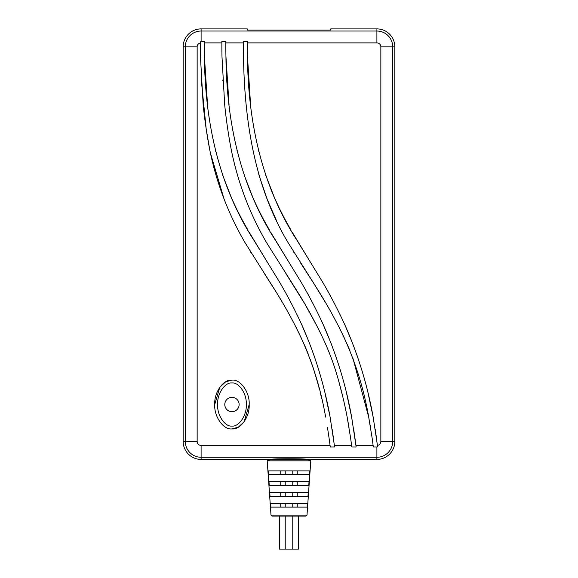 <?xml version="1.0" encoding="UTF-8"?>
<svg xmlns="http://www.w3.org/2000/svg" width="578" height="578" viewBox="0 0 578 578"><rect width="100%" height="100%" fill="white"/><g stroke="black" fill="none" stroke-linecap="round" stroke-linejoin="round"><path stroke-width="0.87" d="M305.935 516.096L272.065 516.096L270.995 515.092L307.005 515.092L305.935 516.096M239.133 404.521A7.174 7.174 0 0 1 231.959 411.695A7.174 7.174 0 0 1 224.784 404.521A7.174 7.174 0 0 1 231.959 397.346A7.174 7.174 0 0 1 239.133 404.521M307.005 515.092L310.783 460.839L307.294 459.409L376.899 459.409A17.94 17.94 0 0 0 394.832 441.469L394.832 46.84A17.94 17.94 0 0 0 376.899 28.9L330.797 28.9L330.797 30.034L247.203 30.034L247.203 28.9L201.101 28.9A17.94 17.94 0 0 0 183.168 46.84L183.168 441.469A17.94 17.94 0 0 0 201.101 459.409L307.294 459.409C308.298 458.585 269.702 458.585 270.706 459.409L289 458.773M310.783 460.839L267.217 460.839L270.995 515.092M289 470.889L309.779 470.889L309.519 474.567L268.481 474.567L268.221 470.889L289 470.889M289 481.741L309.013 481.741L308.753 485.419L269.247 485.419L268.987 481.741L289 481.741M289 492.593L308.24 492.593L307.98 496.271L270.02 496.271L269.76 492.593L289 492.593M289 503.445L307.474 503.445L307.214 507.123L270.786 507.123L270.526 503.445L289 503.445M297.251 474.567L297.251 470.889M280.749 470.889L280.749 474.567M297.251 507.123L297.251 503.445M280.749 503.445L280.749 507.123M297.251 496.271L297.251 492.593M280.749 492.593L280.749 496.271M297.251 485.419L297.251 481.741M280.749 481.741L280.749 485.419M279.492 516.096L279.492 549.1L298.508 549.1L298.508 516.096M376.899 459.409L376.899 457.277L201.101 457.277A15.808 15.808 0 0 1 185.3 441.469L185.3 46.84A15.808 15.808 0 0 1 201.101 31.031L376.899 31.031A15.808 15.808 0 0 1 392.7 46.84L392.7 441.469A15.808 15.808 0 0 1 376.899 457.277L376.899 447.004A5.534 5.534 0 0 0 377.629 446.96L377.441 445.385A3.952 3.952 0 0 0 380.851 441.469L380.851 46.84L394.832 46.84M217.61 404.521C217.032 415.965 225.565 427.12 231.959 426.044C238.353 427.12 246.885 415.965 246.307 404.521C246.885 393.076 238.353 381.921 231.959 382.997C225.565 381.921 217.032 393.069 217.61 404.521M231.973 428.919L238.309 427.193L244.14 421.759L249.176 404.521C249.906 416.745 240.52 429.895 231.959 428.919C223.404 429.967 213.997 416.644 214.734 404.521C214.012 392.296 223.39 379.146 231.959 380.122C240.513 379.074 249.92 392.397 249.176 404.521M231.944 380.122L225.608 381.841L219.777 387.282L214.734 404.521M243.396 42.888L243.396 41.305L243.389 44.463L243.396 42.888L225.803 42.888L225.803 41.305L221.873 41.305L221.865 44.492L221.873 41.305M380.851 46.84A3.952 3.952 0 0 0 376.899 42.888L247.326 42.888L247.326 41.305L243.396 41.305M221.865 42.888L204.28 42.888L204.28 41.305L201.101 41.305A5.534 5.534 0 0 0 200.342 41.356L200.342 42.96A3.952 3.952 0 0 0 197.149 46.84L197.149 441.469A3.952 3.952 0 0 0 201.101 445.421L201.101 459.409M330.262 447.004A507.123 507.123 0 0 0 330.067 445.421L330.262 447.004L334.583 447.004L334.395 445.421L351.59 445.421L351.792 447.004L356.113 447.004L355.918 445.421L373.113 445.421L373.316 447.004L376.899 447.004M327.495 427.684L329.019 437.669A507.123 507.123 0 0 1 330.067 445.421L201.101 445.421M325.645 417.099C320.125 384.984 309.96 354.466 295.141 325.544C287.793 311.267 279.709 297.302 270.872 283.646L245.05 242.681C228.657 214.496 217.09 184.49 210.341 152.664C207.394 138.568 204.641 119.754 203.167 104.784L200.443 56.434A682.914 682.914 0 0 1 200.342 44.455L200.342 42.96M225.803 42.888A683.427 683.427 0 0 0 225.94 56.413C226.468 121.207 240.072 185.971 275.706 240.708L300.994 281.941C309.201 295.929 316.643 310.227 323.319 324.829C336.468 354.321 345.904 385.078 351.641 417.099L355.918 445.421M373.316 447.004A507.116 507.116 0 0 0 373.113 445.421A507.116 507.116 0 0 0 372.073 437.669L368.699 417.099C363.179 384.984 353.006 354.473 338.188 325.551C330.363 310.307 323.572 298.848 313.941 283.639L288.111 242.673C254.443 186.73 244.48 120.838 243.497 56.434A682.82 682.82 0 0 1 243.389 44.463A682.82 682.82 0 0 0 243.497 56.434M204.28 42.888A683.427 683.427 0 0 0 204.417 56.413C204.937 121.207 218.549 185.971 254.183 240.708L279.47 281.941C287.678 295.929 295.12 310.227 301.795 324.829C314.945 354.321 324.381 385.078 330.117 417.099L334.395 445.421M351.792 447.004A507.116 507.116 0 0 0 351.59 445.421A507.116 507.116 0 0 0 350.543 437.669L347.168 417.099C344.105 401.06 340.204 385.403 335.471 370.122C330.226 353.815 324.836 341.519 316.665 325.551C308.666 310.032 302.193 299.021 292.396 283.654L266.581 242.673C250.187 214.496 238.613 184.49 231.872 152.657C228.917 138.59 226.164 119.682 224.69 104.777L221.974 56.427A681.895 681.895 0 0 1 221.865 44.492A681.895 681.895 0 0 0 221.974 56.427M247.326 42.888A683.427 683.427 0 0 0 247.471 56.413C247.991 121.207 261.596 185.971 297.229 240.708L322.524 281.941C330.724 295.929 338.166 310.227 344.849 324.829C357.992 354.321 367.435 385.078 373.164 417.099L377.427 445.291M200.342 42.44L200.342 44.455A682.914 682.914 0 0 0 200.443 56.434M321.708 398.625L320.458 393.452M318.89 387.354L317.387 381.791M317.315 381.552L313.962 370.216M313.673 369.313L310.27 359.386M308.11 353.722L305.531 347.465M305.415 347.19L300.509 336.396M299.888 335.096L295.141 325.544M283.278 303.855L277.382 294.021M277.223 293.754L264.327 273.466M251.257 253.085L250.809 252.362M245.021 242.623L244.299 241.358M233.722 221.28L233.512 220.839M224.076 199.07L210.457 153.213M210.334 152.614L210.226 152.108M209.727 149.615L206.216 129.147M206.18 128.894L201.274 79.995M356.012 446.173L356.113 447.004M353.671 429.122L355.376 441.086M225.94 56.413L229.04 104.654M237.009 150.403L237.356 151.797M244.147 174.961L244.321 175.452M244.422 175.755L253.034 197.936M253.388 198.753L258.113 208.969M258.337 209.431L263.619 219.654M263.72 219.85L269.543 230.217M270.764 232.342L288.364 261.321M323.333 324.858L331.129 343.455M335.377 355.008L339.134 366.329M340.298 370.093L340.536 370.881M346.605 393.452L351.641 417.099M370.541 427.684L368.699 417.099L353.05 358.671M349.993 350.839L348.563 347.429M348.447 347.14L343.57 336.396M343.484 336.223L338.224 325.616M338 325.183L332.675 315.104M331.519 313.009L326.657 304.44M326.476 304.129L313.941 283.639M313.695 283.263L300.813 263.366M294.253 253.027L293.386 251.611M288.111 242.673L285.821 238.62M276.754 221.237L267.383 199.728M267.123 199.049L259.457 176.593M259.334 176.196L258.698 174.014M251.127 140.678L250.975 139.825M244.357 80.602L244.328 80.053M334.481 446.173L334.583 447.004M332.148 429.122L333.853 441.086M204.417 56.413L207.516 104.654M215.478 150.403L215.825 151.797M222.624 174.961L222.79 175.452M222.898 175.755L231.511 197.936M231.865 198.753L236.59 208.969M236.814 209.431L242.088 219.654M242.196 219.85L248.013 230.217M249.241 232.342L266.834 261.321M301.81 324.858L309.598 343.455M313.854 355.008L317.611 366.329M318.774 370.093L319.005 370.881M325.082 393.452L330.117 417.099M342.891 397.151L338.896 381.82M338.838 381.61L337.256 375.989M336.382 373.063L335.572 370.455M326.895 347.089L325.327 343.513M316.527 325.284L305.068 304.31M305.032 304.252L285.872 273.517M266.574 242.666L264.999 239.899M260.707 232.031L260.468 231.583M245.607 199.063L244.812 196.997M224.69 104.777L224.567 103.513M222.826 80.573L222.797 80.01M349.018 427.684L347.168 417.099M377.535 446.151L377.629 446.96M375.187 429.064L376.805 440.313M247.471 56.413L250.563 104.654M258.532 150.403L258.879 151.797M265.678 174.961L265.844 175.452M265.945 175.755L274.557 197.936M274.918 198.753L279.636 208.969M279.868 209.431L285.142 219.654M285.25 219.85L291.066 230.217M292.295 232.342L309.887 261.321M344.856 324.858L352.652 343.455M356.908 355.008L360.658 366.329M361.821 370.093L362.059 370.881M368.135 393.452L373.164 417.099M292.764 470.889L292.764 474.567M285.236 470.889L285.236 474.567M292.764 503.445L292.764 507.123M285.236 503.445L285.236 507.123M292.764 492.593L292.764 496.271M285.236 492.593L285.236 496.271M292.764 481.741L292.764 485.419M285.236 481.741L285.236 485.419M285.236 549.1L285.236 516.096M292.764 516.096L292.764 549.1M201.101 28.9L201.101 41.305M376.899 42.888L376.899 28.9M183.168 46.84L197.149 46.84M197.149 441.469L183.168 441.469M394.832 441.469L380.851 441.469M270.706 459.409L267.217 460.839"/></g></svg>
